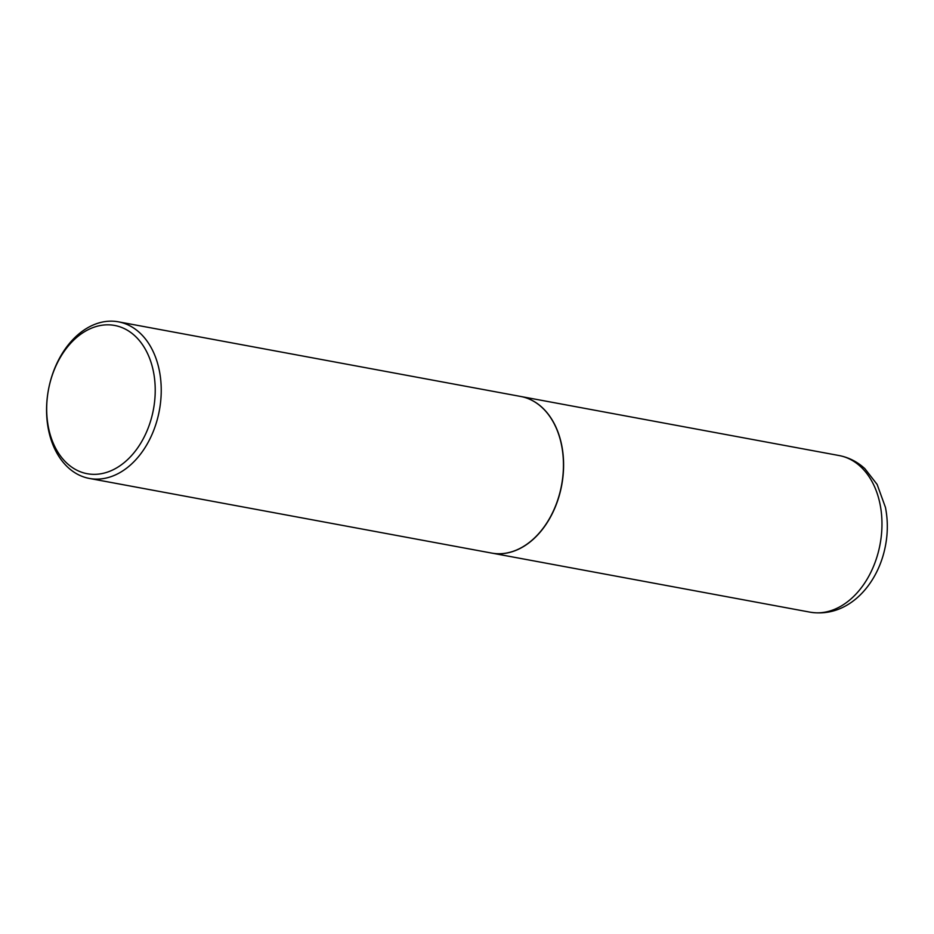 <?xml version="1.0" encoding="UTF-8"?>
<svg xmlns="http://www.w3.org/2000/svg" width="934" height="934" viewBox="0 0 934 934"><rect width="100%" height="100%" fill="white"/><g stroke="black" fill="none" stroke-linecap="round" stroke-linejoin="round"><path stroke-width="1.4" d="M491.669 553.08A79.635 56.414 -79.5 0 0 491.739 553.091A79.635 56.414 -79.5 0 0 560.19 492.136A79.635 56.414 -79.5 0 0 520.798 396.495A79.635 56.414 -79.5 0 0 520.728 396.483M89.372 478.442L491.599 553.068A79.635 56.414 -79.5 0 0 560.038 492.113A79.635 56.414 -79.5 0 0 520.658 396.46L118.431 321.833A79.635 56.414 -79.5 0 0 49.981 382.788A79.635 56.414 -79.5 0 0 89.372 478.442A79.635 56.414 -79.5 0 0 157.823 417.475A79.635 56.414 -79.5 0 0 118.431 321.833M151.997 416.004A75.385 53.401 -79.5 0 0 119.412 326.655A75.385 53.401 -79.5 0 0 49.911 383.162A75.385 53.401 -79.5 0 0 82.496 472.522A75.385 53.401 -79.5 0 0 151.997 416.004M878.555 551.212A79.635 56.414 -79.5 0 0 839.164 455.558C848.878 457.45 857.459 461.828 864.907 468.705L877.131 484.442L885.444 507.372C888.316 521.943 887.884 536.735 884.136 551.737C875.088 587.906 846.204 617.981 810.105 612.167A79.635 56.414 -79.5 0 0 878.555 551.212M839.164 455.558L520.798 396.495M810.105 612.167L491.739 553.091"/></g></svg>
